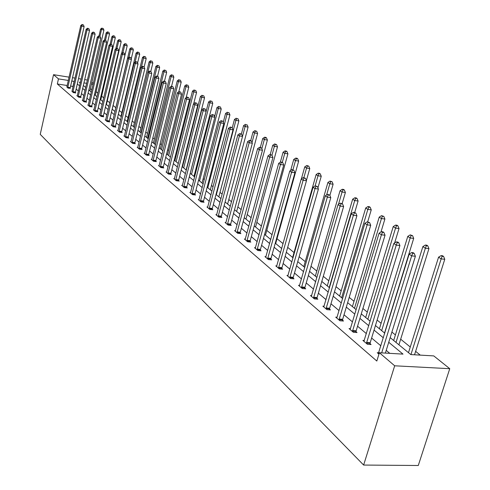 <?xml version="1.0" encoding="UTF-8"?>
<svg xmlns="http://www.w3.org/2000/svg" width="490" height="490" viewBox="0 0 490 490"><rect width="100%" height="100%" fill="white"/><g stroke="black" fill="none" stroke-linecap="round" stroke-linejoin="round"><path stroke-width="0.73" d="M390.175 337.622L410.798 354.57L433.773 355.905L449.759 368.694L418.276 465.5L363.629 465.053L40.241 134.358L53.533 74.676L58.469 78.89L57.33 83.974L376.822 361.038L379.382 352.739L403.007 354.117L388.729 342.277M91.869 82.326L93.284 83.459M420.249 355.115L415.63 351.361M410.271 347.006L400.655 339.19M395.412 334.933L391.896 332.073M381.098 323.302L377.122 320.068M367.31 312.093L362.906 308.51M354.007 301.283L349.211 297.387M341.175 290.852L336.018 286.662M328.778 280.776L323.29 276.317M316.803 271.043L311.009 266.333M305.227 261.636L299.151 256.699M294.031 252.54L287.691 247.383M283.085 243.64L277.009 238.71M272.091 234.71L266.768 230.386M261.458 226.068L256.84 222.313M251.162 217.701L247.217 214.491M241.196 209.604L237.877 206.903M231.543 201.751L228.812 199.534M222.178 194.144L220.004 192.38M213.101 186.764L211.453 185.428M204.293 179.61L203.142 178.672M195.743 172.658L195.063 172.106M183.542 162.741L183.18 162.447M175.947 156.573L175.279 156.028M168.554 150.565L167.598 149.787M161.357 144.715L160.126 143.711M154.35 139.019L152.856 137.806M147.521 133.464L145.781 132.055M140.857 128.055L138.884 126.451M134.37 122.782L132.178 120.999M128.037 117.631L125.636 115.683M121.857 112.614L119.26 110.501M115.83 107.714L113.08 105.479M109.754 102.771L107.292 100.775M103.733 97.884L101.638 96.181M97.859 93.106L96.114 91.691M364.284 340.501L362.882 340.409L367.433 344.299L371.083 344.525L370.06 343.649M336.655 317.967L337.004 317.251L335.711 317.159L339.931 320.772L343.496 321.024L342.547 320.215M311.652 295.648L310.464 295.556L314.39 298.912L317.863 299.188L316.981 298.435M288.034 275.521L286.932 275.423L290.595 278.553L293.988 278.853L293.161 278.149M265.984 256.711L264.955 256.613L268.379 259.547L271.693 259.859L270.921 259.198M245.337 239.108L244.381 239.01L247.591 241.754L250.825 242.085L250.102 241.466M225.976 222.589L225.082 222.497L228.095 225.069L231.249 225.412L230.576 224.83M207.772 207.068L206.939 206.97L209.775 209.395L212.862 209.745L212.219 209.199M190.635 192.441L189.857 192.35L192.527 194.634L195.541 194.996L194.94 194.481M174.471 178.648L173.736 178.562L176.259 180.718L179.211 181.079L178.642 180.596M159.195 165.614L158.509 165.528L160.892 167.568L163.782 167.935L163.244 167.476M144.746 153.278L144.097 153.192L146.351 155.128L149.181 155.502L148.672 155.067M131.044 141.585L130.432 141.5L132.576 143.337L135.344 143.711L134.86 143.301M118.047 130.487L117.465 130.407L119.499 132.147L122.212 132.527L121.753 132.135M105.693 119.94L105.142 119.86L107.077 121.514L109.736 121.9L109.295 121.526M93.933 109.901L93.412 109.827L95.256 111.401L97.859 111.787L97.449 111.432M82.737 100.34L82.24 100.266L83.998 101.767L86.552 102.153L86.154 101.816M72.055 91.22L73.261 92.579L75.766 92.965L75.386 92.641M389.777 353.345L386.224 350.356M380.865 345.836L371.622 338.051M366.373 333.629L357.565 326.205M352.426 321.875L344.023 314.794M338.988 310.556L330.971 303.794M326.04 299.641L318.377 293.185M313.545 289.118L306.226 282.944M301.491 278.957L294.49 273.059M289.847 269.145L283.147 263.504M278.589 259.663L272.183 254.261M267.712 250.494L261.574 245.325M257.183 241.625L251.303 236.67M246.991 233.038L241.362 228.291M237.123 224.72L231.727 220.175M227.562 216.666L222.38 212.299M218.289 208.85L213.321 204.667M209.297 201.274L204.532 197.262M200.569 193.924L195.994 190.065M192.098 186.788L187.707 183.082M183.873 179.855L179.652 176.296M175.879 173.117L171.825 169.705M168.113 166.569L164.217 163.286M160.555 160.206L156.812 157.051M153.205 154.013L149.603 150.981M146.057 147.986L142.59 145.071M139.093 142.118L135.761 139.313M132.312 136.41L129.109 133.709M125.703 130.842L122.623 128.239M119.266 125.416L116.302 122.917M112.994 120.13L110.134 117.722M106.875 114.972L104.125 112.657M100.903 109.944L98.257 107.714M95.078 105.038L92.53 102.888M89.394 100.248L86.938 98.178M83.845 95.568L81.481 93.578M78.424 91.005L76.146 89.082M73.133 86.54L70.627 86.044M67.204 85.511L57.33 83.974M66.897 86.816L68.073 88.145L70.186 88.212M77.334 95.728L76.85 95.654L78.565 97.118L81.095 97.504L80.709 97.173M88.267 105.062L87.765 104.989L89.56 106.526L92.138 106.912L91.734 106.563M99.74 114.862L99.207 114.783L101.093 116.4L103.727 116.779L103.298 116.418M111.794 125.146L111.224 125.066L113.208 126.763L115.891 127.143L115.444 126.763M124.46 135.969L123.866 135.883L125.954 137.672L128.692 138.045L128.221 137.647M137.806 147.355L137.176 147.27L139.374 149.15L142.167 149.53L141.671 149.107M151.876 159.366L151.202 159.275L153.523 161.259L156.377 161.633L155.857 161.186M166.729 172.039L166.018 171.953L168.468 174.048L171.39 174.416L170.832 173.944M182.439 185.447L181.68 185.355L184.277 187.578L187.26 187.94L186.672 187.437M199.081 199.644L198.272 199.553L201.023 201.905L204.073 202.26L203.454 201.733M216.733 214.712L215.876 214.614L218.791 217.113L221.915 217.456L221.26 216.899M235.5 230.723L234.581 230.625L237.687 233.283L240.884 233.614L240.186 233.02M255.492 247.769L254.5 247.671L257.814 250.506L261.084 250.825L260.337 250.188M276.826 265.96L275.76 265.862L279.3 268.888L282.65 269.194L281.854 268.514M299.641 285.407L298.496 285.315L302.281 288.555L305.717 288.843L304.86 288.114M324.098 306.256L322.861 306.164L326.928 309.643L330.45 309.913L329.531 309.129M350.019 329.402L350.381 328.68L349.045 328.57L353.425 332.318L357.032 332.557L356.046 331.712M378.715 352.794L377.257 352.708L378.948 354.154M379.382 352.739L394.683 365.797L363.629 465.053M394.683 365.797L449.759 368.694M80.409 82.345L79.306 82.173L80.268 82.957M83.337 85.481L85.719 87.441M88.831 89.995L91.299 92.028M94.454 94.613L97.02 96.726M100.211 99.347L102.876 101.54M106.11 104.199L108.878 106.471M112.161 109.166L115.034 111.53M118.36 114.262L121.349 116.718M124.723 119.487L127.823 122.041M131.246 124.852L134.468 127.498M137.941 130.352L141.292 133.108M144.813 136L148.299 138.86M151.869 141.8L155.495 144.777M159.121 147.753L162.888 150.853M166.569 153.878L170.496 157.1M174.232 160.175L178.311 163.525M182.109 166.649L186.359 170.14M190.218 173.307L194.64 176.939M198.56 180.161L203.166 183.946M207.148 187.223L211.95 191.167M215.998 194.493L221.002 198.603M225.118 201.99L230.331 206.272M234.526 209.72L239.959 214.185M244.228 217.695L249.9 222.35M254.243 225.921L260.159 230.784M264.582 234.416L270.762 239.494M275.27 243.199L281.719 248.504M286.313 252.27L293.057 257.814M297.736 261.66L304.786 267.454M309.558 271.374L316.932 277.438M321.801 281.438L329.519 287.777M334.486 291.856L342.571 298.502M347.637 302.667L356.108 309.625M361.283 313.882L370.164 321.177M375.45 325.525L384.766 333.176M93.082 84.335L91.459 84.084M86.663 83.331L83.931 82.896M87.416 80.054L84.684 79.619M81.156 79.062L78.529 78.645M75.05 78.094L72.526 77.69M69.096 77.151L53.533 74.676M74.278 81.487L71.779 80.985M68.349 80.446L58.469 78.89M383.339 337.806L374.054 330.101M368.78 325.728L359.923 318.384M354.76 314.102L346.314 307.095M341.26 302.906L333.2 296.223M328.251 292.114L320.552 285.731M315.695 281.707L308.339 275.601M303.579 271.656L296.548 265.825M291.881 261.954L285.156 256.374M280.58 252.577L274.143 247.242M269.647 243.512L263.485 238.403M259.075 234.747L253.171 229.847M248.84 226.257L243.181 221.566M238.924 218.038L233.503 213.536M229.32 210.069L224.12 205.757M220.01 202.346L215.024 198.211M210.982 194.861L206.192 190.892M202.217 187.59L197.623 183.781M193.709 180.541L189.299 176.878M185.453 173.687L181.214 170.171M177.423 167.029L173.356 163.654M169.626 160.561L165.712 157.315M162.037 154.27L158.276 151.153M154.656 148.151L151.043 145.15M147.478 142.198L143.999 139.313M140.489 136.398L137.145 133.623M133.684 130.75L130.463 128.086M127.051 125.256L123.952 122.684M120.589 119.897L117.606 117.422M114.293 114.672L111.42 112.29M108.149 109.576L105.387 107.285M102.159 104.609L99.495 102.404M96.31 99.758L93.749 97.639M90.607 95.029L88.139 92.984M85.033 90.411L82.657 88.439M79.594 85.897L77.304 83.998M91.918 89.345L90.301 89.094M72.967 86.405L74.119 81.352M67.785 87.263L70.266 87.649L84.115 26.589L81.616 26.142L67.706 87.833M82.418 24.739L83.416 24.917L82.075 24.5L82.418 24.739L81.616 26.142L80.764 25.547L66.805 87.055M70.266 87.649L70.168 88.47M84.115 26.589L83.416 24.917M82.075 24.5L80.764 25.547M89.897 90.877L103.923 30.141L100.585 29.106L98.986 36.04M99.936 36.327L101.467 29.7L102.251 28.31L103.231 28.487L102.251 28.31M100.585 29.106L101.896 28.071M103.231 28.487L103.923 30.141M72.961 91.685L75.466 92.071L89.547 30.356L87.024 29.902L72.881 92.261M87.833 28.481L88.837 28.659L87.477 28.236L87.833 28.481L87.024 29.902L86.148 29.296L71.957 91.465M75.466 92.071L75.368 92.904M89.547 30.356L88.837 28.659M87.477 28.236L86.148 29.296M78.259 96.212L80.789 96.597L95.103 34.208L92.555 33.755L78.18 96.793M93.37 32.316L94.386 32.493L93.014 32.064L93.37 32.316L92.555 33.755L91.661 33.13L77.236 95.979M80.789 96.597L80.685 97.443M95.103 34.208L94.386 32.493M93.014 32.064L91.661 33.13M95.281 95.299L109.546 33.92L107.059 33.479L106.152 32.867L104.499 40.002L105.895 40.443L105.515 40.18L107.059 33.479L107.849 32.064L108.841 32.242L107.849 32.064M106.152 32.867L107.488 31.819M108.841 32.242L109.546 33.92M100.793 99.825L115.291 37.785L112.786 37.338L111.861 36.713L110.072 44.388M111.175 44.241L112.786 37.338L113.582 35.911L114.58 36.089L113.582 35.911M111.861 36.713L113.208 35.66M114.58 36.089L115.291 37.785M83.686 100.842L86.234 101.228L100.793 38.153L98.227 37.699L83.606 101.43M99.041 36.242L100.07 36.419L98.674 35.984L99.041 36.242L98.227 37.699L97.308 37.062L82.632 100.603M86.234 101.228L86.13 102.085M100.793 38.153L100.07 36.419M98.674 35.984L97.308 37.062M106.434 104.462L121.177 41.742L118.647 41.295L117.698 40.658L115.763 48.908M116.981 48.406L118.647 41.295L119.45 39.843L120.46 40.027L119.45 39.843M117.698 40.658L119.07 39.592M120.46 40.027L121.177 41.742M89.235 105.589L91.814 105.975L106.624 42.195L104.027 41.742L89.156 106.183M104.854 40.26L104.027 41.742L103.09 41.087L88.163 105.332M91.814 105.975L91.71 106.845M105.515 40.18L104.48 39.996L103.09 41.087M106.624 42.195L105.895 40.443M112.204 109.203L127.204 45.791L124.65 45.35L123.682 44.688L121.587 53.551M122.923 52.675L124.65 45.35L125.458 43.873L126.481 44.057L125.458 43.873M123.682 44.688L125.066 43.616M126.481 44.057L127.204 45.791M94.925 110.446L97.528 110.832L112.596 46.336L109.974 45.882L94.846 111.046M110.807 44.382L111.855 44.559L110.422 44.112L110.807 44.382L109.974 45.882L109.013 45.209L93.829 110.177M97.528 110.832L97.424 111.72M112.596 46.336L111.855 44.559M110.422 44.112L109.013 45.209M131.24 58.935L133.378 49.943L130.799 49.496L129.807 48.822L114.942 111.451M128.962 57.238L130.799 49.496L131.614 48.008L132.643 48.185L131.614 48.008M129.807 48.822L131.216 47.738M132.643 48.185L133.378 49.943M100.756 115.426L103.384 115.812L118.721 50.58L116.069 50.121L100.671 116.032M116.908 48.602L117.968 48.786L116.516 48.326L116.908 48.602L116.069 50.121L115.083 49.435L99.629 115.144M103.384 115.812L103.274 116.712M118.721 50.58L117.968 48.786M116.516 48.326L115.083 49.435M137.61 62.953L139.705 54.2L137.102 53.747L136.085 53.061L120.957 116.393M135.105 62.108L137.102 53.747L137.923 52.234L138.964 52.418L137.923 52.234M136.085 53.061L137.512 51.965M138.964 52.418L139.705 54.2M106.728 120.528L109.38 120.914L124.999 54.929L122.322 54.476L106.642 121.146M123.168 52.926L124.24 53.11L122.763 52.651L123.168 52.926L122.322 54.476L121.312 53.771L105.577 120.234M109.38 120.914L109.27 121.832M124.999 54.929L124.24 53.11M122.763 52.651L121.312 53.771M144.14 67.063L146.192 58.555L143.564 58.108L142.517 57.404L127.118 121.459M141.396 67.118L143.564 58.108L144.391 56.577L145.438 56.754L144.391 56.577M142.517 57.404L143.968 56.295M145.438 56.754L146.192 58.555M112.847 125.758L115.53 126.144L131.43 59.394L128.729 58.935L112.767 126.383M129.581 57.367L130.665 57.55L129.164 57.079L129.581 57.367L128.729 58.935L127.694 58.212L111.671 125.446M115.53 126.144L115.42 127.075M131.43 59.394L130.665 57.55M129.164 57.079L127.694 58.212M150.791 71.454L152.843 63.026L150.185 62.573L149.113 61.85L133.433 126.647M134.456 127.492L150.185 62.573L151.018 61.023L152.078 61.201L151.018 61.023M149.113 61.85L150.589 60.729M152.078 61.201L152.843 63.026M119.131 131.124L121.838 131.504L138.033 63.97L135.307 63.51L119.046 131.755M136.165 61.924L137.255 62.108L135.736 61.624L136.165 61.924L135.307 63.51L134.242 62.769L117.919 130.793M121.838 131.504L121.728 132.459M138.033 63.97L137.255 62.108M135.736 61.624L134.242 62.769M125.569 136.63L128.306 137.01L144.807 68.667L142.051 68.208L125.483 137.267M142.921 66.591L144.023 66.781L142.48 66.291L142.921 66.591L142.051 68.208L140.961 67.449L124.331 136.281M128.306 137.01L128.196 137.978M144.807 68.667L144.023 66.781M142.48 66.291L140.961 67.449M132.184 142.278L134.946 142.651L151.765 73.488L148.978 73.028L132.092 142.921M149.854 71.393L150.969 71.577L149.401 71.081L149.854 71.393L148.978 73.028L147.858 72.244L130.91 141.91M134.946 142.651L134.83 143.644M151.765 73.488L150.969 71.577M149.401 71.081L147.858 72.244M138.97 148.072L141.763 148.452L158.907 78.443L156.09 77.977L138.878 148.727M156.971 76.317L158.099 76.501L156.512 75.999L156.971 76.317L156.09 77.977L154.938 77.175L137.666 147.692M141.763 148.452L141.647 149.456M158.907 78.443L158.099 76.501M156.512 75.999L154.938 77.175M145.934 154.025L148.758 154.399L166.245 83.527L163.397 83.067L145.842 154.693M164.285 81.377L165.424 81.561L163.813 81.046L164.285 81.377L163.397 83.067L162.214 82.24L144.599 153.621M148.758 154.399L148.642 155.428M166.245 83.527L165.424 81.561M163.813 81.046L162.214 82.24M153.094 160.144L155.949 160.512L173.785 88.757L170.906 88.292L153.003 160.818M171.8 86.577L172.952 86.761L171.316 86.24L171.8 86.577L170.906 88.292L169.687 87.447L151.722 159.722M155.949 160.512L155.826 161.559M173.785 88.757L172.952 86.761M171.316 86.24L169.687 87.447M160.451 166.429L163.335 166.796L181.533 94.129L178.63 93.663L160.359 167.108M179.53 91.924L180.694 92.108L179.028 91.575L179.53 91.924L178.63 93.663L177.374 92.794L159.042 165.981M163.335 166.796L163.213 167.862M181.533 94.129L180.694 92.108M179.028 91.575L177.374 92.794M168.015 172.884L170.93 173.252L189.507 99.654L186.568 99.194L167.917 173.576M187.474 97.418L188.65 97.608L186.96 97.063L187.474 97.418L186.568 99.194L185.281 98.294L166.563 172.419M170.93 173.252L170.802 174.342M189.507 99.654L188.65 97.608M186.96 97.063L185.281 98.294M175.794 179.53L178.74 179.897L197.709 105.344L194.732 104.878L175.696 180.234M195.651 103.078L196.839 103.261L195.118 102.71L195.651 103.078L194.732 104.878L193.409 103.96L174.299 179.04M178.74 179.897L178.611 181.006M197.709 105.344L196.839 103.261M195.118 102.71L193.409 103.96M183.793 186.365L186.776 186.727L206.149 111.193L203.142 110.734L183.695 187.076M204.067 108.896L205.267 109.086L203.522 108.523L204.067 108.896L203.142 110.734L201.776 109.785L182.262 185.851M186.776 186.727L186.641 187.86M206.149 111.193L205.267 109.086M203.522 108.523L201.776 109.785M157.566 76.171L159.66 67.614L156.978 67.161L155.875 66.419L139.907 131.969M140.961 132.833L156.978 67.161L157.817 65.58L158.889 65.764L157.817 65.58M155.875 66.419L157.376 65.286M158.889 65.764L159.66 67.614M164.481 81.156L166.655 72.312L163.948 71.865L162.821 71.099L146.547 137.427M147.625 138.315L163.948 71.865L164.793 70.26L165.877 70.444L164.793 70.26M162.821 71.099L164.34 69.96M165.877 70.444L166.655 72.312M171.574 86.283L173.84 77.144L171.102 76.691L169.944 75.907L153.358 143.025M154.466 143.931L171.102 76.691L171.953 75.062L173.043 75.246L171.953 75.062M169.944 75.907L171.488 74.75M173.043 75.246L173.84 77.144M178.801 91.74L181.208 82.1L178.446 81.646L177.251 80.844L160.353 148.77M161.486 149.701L178.446 81.646L179.303 79.993L180.406 80.176L179.303 79.993M177.251 80.844L178.826 79.674M180.406 80.176L181.208 82.1M186.145 97.663L188.779 87.189L185.986 86.73L184.767 85.909L167.525 154.662M168.695 155.624L185.986 86.73L186.849 85.058L187.97 85.242L186.849 85.058M184.767 85.909L186.359 84.727M187.97 85.242L188.779 87.189M193.685 103.758L196.557 92.414L193.734 91.961L192.478 91.115L174.899 160.72M176.1 161.706L193.734 91.961L194.604 90.258L195.737 90.442L194.604 90.258M192.478 91.115L194.101 89.921M195.737 90.442L196.557 92.414M186.127 169.95L204.55 97.792L201.702 97.338L200.41 96.463L182.47 166.943M183.701 167.96L201.702 97.338L202.578 95.605L203.718 95.789L202.578 95.605M200.41 96.463L202.058 95.256M203.718 95.789L204.55 97.792M193.967 176.394L212.77 103.317L209.885 102.863L208.562 101.963L190.255 173.338M191.517 174.379L209.885 102.863L210.774 101.105L211.925 101.283L210.774 101.105M208.562 101.963L210.241 100.744M211.925 101.283L212.77 103.317M202.027 183.015L221.229 109.001L218.313 108.547L216.948 107.622L214.608 116.663M199.553 180.982L218.313 108.547L219.202 106.759L220.365 106.936L219.202 106.759M216.948 107.622L218.656 106.391M220.365 106.936L221.229 109.001M210.314 189.826L229.926 114.844L226.98 114.391L225.571 113.447L223.287 122.212M207.821 187.774L226.98 114.391L227.875 112.578L229.057 112.755L227.875 112.578M225.571 113.447L227.311 112.198M229.057 112.755L229.926 114.844M192.025 193.403L195.044 193.758L214.841 117.22L211.803 116.761L191.927 194.126M212.734 114.893L213.946 115.077L212.17 114.501L212.734 114.893L211.803 116.761L210.394 115.781L190.451 192.858M195.044 193.758L194.91 194.916M214.841 117.22L213.946 115.077M212.17 114.501L210.394 115.781M218.84 196.833L238.881 120.865L235.898 120.411L234.453 119.438L232.223 127.915M216.329 194.763L235.898 120.411L236.805 118.562L237.993 118.745L236.805 118.562M234.453 119.438L236.223 118.176M237.993 118.745L238.881 120.865M200.508 200.643L203.552 200.998L223.795 123.425L220.721 122.966L200.404 201.378M221.658 121.067L222.889 121.257L221.076 120.669L221.658 121.067L220.721 122.966L219.269 121.961L198.885 200.079M203.552 200.998L203.417 202.186M223.795 123.425L222.889 121.257M221.076 120.669L219.269 121.961M227.617 204.042L248.099 127.063L245.086 126.616L243.597 125.605L241.368 134.021M242.501 136.349L245.086 126.616L245.998 124.73L247.205 124.913L245.998 124.73M243.597 125.605L245.404 124.331M247.205 124.913L248.099 127.063M209.242 208.109L212.323 208.458L233.02 129.826L229.914 129.366L209.138 208.85M230.857 127.431L232.101 127.621L230.257 127.02L230.857 127.431L229.914 129.366L228.42 128.325L207.57 207.509M212.323 208.458L212.188 209.671M233.02 129.826L232.101 127.621M230.257 127.02L228.42 128.325M236.658 211.472L257.599 133.452L254.555 132.998L253.018 131.963L250.733 140.501M252.025 142.449L254.555 132.998L255.474 131.087L256.693 131.265L254.855 130.671L255.474 131.087M253.018 131.963L254.855 130.671M256.693 131.265L257.599 133.452M218.246 215.796L221.364 216.145L242.532 136.422L239.389 135.963L218.136 216.549M240.345 133.997L241.601 134.18L239.726 133.568L240.345 133.997L239.389 135.963L237.852 134.891L216.525 215.171M221.364 216.145L221.223 217.382M242.532 136.422L241.601 134.18M239.726 133.568L237.852 134.891M245.974 219.122L267.393 140.036L264.312 139.589L262.732 138.517L260.331 147.404M261.844 148.727L264.312 139.589L265.237 137.635L266.468 137.819L265.837 137.39L264.606 137.212L265.237 137.635M262.732 138.517L264.606 137.212M266.468 137.819L267.393 140.036M227.525 223.728L230.68 224.065L252.35 143.221L249.165 142.768L227.415 224.494M250.127 140.765L251.401 140.949L249.49 140.324L250.127 140.765L249.165 142.768L247.579 141.665L225.755 223.066M230.68 224.065L230.533 225.333M252.35 143.221L251.401 140.949M249.49 140.324L247.579 141.665M255.572 227.011L277.493 146.822L274.375 146.375L272.746 145.273L270.223 154.534M271.975 155.189L274.375 146.375L275.307 144.391L276.556 144.568L274.657 143.95L275.307 144.391M272.746 145.273L274.657 143.95M276.556 144.568L277.493 146.822M237.099 231.905L240.29 232.242L262.475 150.246L259.259 149.793L236.989 232.683M260.227 147.753L261.513 147.937L259.571 147.3L260.227 147.753L259.259 149.793L257.618 148.654L235.274 231.213M240.29 232.242L240.143 233.54M262.475 150.246L261.513 147.937M259.571 147.3L257.618 148.654M265.47 235.145L287.912 153.823L284.764 153.382L283.073 152.243L280.335 162.202M282.307 162.294L284.764 153.382L285.701 151.361L286.956 151.539L286.283 151.085L285.021 150.908L285.701 151.361M283.073 152.243L285.021 150.908M286.956 151.539L287.912 153.823M246.985 240.345L250.212 240.676L272.936 157.498L269.678 157.045L246.868 241.141M270.658 154.969L271.956 155.146L269.978 154.497L270.658 154.969L269.678 157.045L267.987 155.869L245.098 239.622M250.212 240.676L250.059 242.005M272.936 157.498L271.956 155.146M269.978 154.497L267.987 155.869M275.68 243.536L298.667 161.057L295.482 160.616L293.737 159.44L290.693 170.398M292.934 169.773L295.482 160.616L296.425 158.558L297.7 158.736L297.001 158.264L295.727 158.086L296.425 158.558M293.737 159.44L295.727 158.086M297.7 158.736L298.667 161.057M257.183 249.067L260.453 249.386L283.741 164.989L280.445 164.542L257.072 249.869M281.432 162.423L282.748 162.6L280.727 161.933L281.432 162.423L280.445 164.542L278.694 163.323L255.241 248.301M260.453 249.386L260.3 250.751M283.741 164.989L282.748 162.6M280.727 161.933L278.694 163.323M267.724 258.071L271.031 258.383L294.913 172.731L291.575 172.29L267.614 258.885M292.567 170.128L293.902 170.306L291.838 169.626L292.567 170.128L291.575 172.29L289.768 171.028L265.721 257.268M271.031 258.383L270.878 259.78M294.913 172.731L293.902 170.306M291.838 169.626L289.768 171.028M278.62 267.381L281.971 267.687L306.464 180.743L303.089 180.302L278.504 268.208M304.082 178.097L305.435 178.274L303.335 177.576L304.082 178.097L303.089 180.302L301.215 178.997L276.55 266.536M281.971 267.687L281.811 269.12M306.464 180.743L305.435 178.274M303.335 177.576L301.215 178.997M289.89 277.003L293.283 277.303L318.414 189.03L315.003 188.595L289.774 277.848M316.007 186.341L317.373 186.518L315.229 185.802L316.007 186.341L315.003 188.595L313.061 187.247L287.746 276.115M293.283 277.303L293.118 278.773M318.414 189.03L317.373 186.518M315.229 185.802L313.061 187.247M301.552 286.969L304.982 287.256L330.793 197.611L327.338 197.182L301.43 287.826M328.349 194.879L329.733 195.057L327.547 194.328L328.349 194.879L327.338 197.182L325.329 195.786L299.335 286.038M304.982 287.256L304.817 288.769M330.793 197.611L329.733 195.057M327.547 194.328L325.329 195.786M313.631 297.283L317.104 297.565L343.619 206.504L340.121 206.082L313.508 298.159M341.138 203.73L342.541 203.901L340.305 203.154L341.138 203.73L340.121 206.082L338.039 204.63L311.334 296.303M317.104 297.565L316.932 299.114M343.619 206.504L342.541 203.901M340.305 203.154L338.039 204.63M326.144 307.971L329.66 308.241L356.916 215.722L353.376 215.306L326.015 308.859M354.399 212.905L355.813 213.07L353.535 212.305L354.399 212.905L353.376 215.306L351.22 213.805L323.768 306.936M329.66 308.241L329.482 309.839M356.916 215.722L355.813 213.07M353.535 212.305L351.22 213.805M339.117 319.051L342.675 319.309L370.716 225.29L367.126 224.879L338.982 319.958M368.155 222.423L369.595 222.589L367.261 221.805L368.155 222.423L367.126 224.879L364.885 223.318L337.004 317.251M342.675 319.309L342.498 320.956M370.716 225.29L369.595 222.589M367.261 221.805L364.885 223.318M352.573 330.554L356.175 330.793L385.036 235.218L381.404 234.814L352.439 331.473M382.439 232.303L383.891 232.468L382.96 231.825L381.508 231.66L382.439 232.303L381.404 234.814L379.076 233.197L350.381 328.68M356.175 330.793L355.997 332.483M385.036 235.218L383.891 232.468M381.508 231.66L379.076 233.197M366.545 342.486L370.195 342.712L399.92 245.533L396.238 245.141L366.41 343.429M397.28 242.568L398.75 242.728L397.782 242.06L396.312 241.901L397.28 242.568L396.238 245.141L393.819 243.457L363.892 341.279M370.195 342.712L370.005 344.458M399.92 245.533L398.75 242.728M396.312 241.901L393.819 243.457M306.385 180.553L309.772 168.523L306.55 168.082L304.749 166.87L301.381 178.887M303.861 177.643L306.55 168.082L307.5 165.988L308.792 166.159L306.783 165.504L307.5 165.988M304.749 166.87L306.783 165.504M308.792 166.159L309.772 168.523M317.937 187.878L321.25 176.235L317.992 175.806L316.13 174.55L292.634 257.471M315.131 185.869L317.992 175.806L318.947 173.662L320.252 173.84L319.505 173.338L318.2 173.16L318.947 173.662M316.13 174.55L318.2 173.16M320.252 173.84L321.25 176.235M329.886 195.43L333.114 184.216L329.819 183.787L327.896 182.488L303.794 266.64M326.616 194.934L329.819 183.787L330.781 181.6L332.098 181.772L330.009 181.086L330.781 181.6M327.896 182.488L330.009 181.086M332.098 181.772L333.114 184.216M342.143 203.626L345.389 192.466L342.051 192.037L340.06 190.696L315.333 276.121M338.486 204.342L342.051 192.037L343.024 189.814L344.354 189.985L343.557 189.446L342.222 189.275L343.024 189.814M340.06 190.696L342.222 189.275M344.354 189.985L345.389 192.466M354.729 212.446L358.092 201.004L354.717 200.588L352.659 199.197L327.271 285.927M329.219 287.532L354.717 200.588L355.691 198.309L357.045 198.481L356.218 197.929L354.864 197.758L355.691 198.309M352.659 199.197L354.864 197.758M357.045 198.481L358.092 201.004M367.684 221.854L371.249 209.849L367.831 209.438L365.699 207.999L339.625 296.082M341.646 297.742L367.831 209.438L368.817 207.111L370.183 207.282L369.325 206.707L367.959 206.541L368.817 207.111M365.699 207.999L367.959 206.541M370.183 207.282L371.249 209.849M380.981 231.99L384.889 219.018L381.428 218.607L379.217 217.119L352.414 306.593M354.509 308.314L381.428 218.607L382.414 216.237L383.799 216.402L381.532 215.643L382.414 216.237M379.217 217.119L381.532 215.643M383.799 216.402L384.889 219.018M394.634 242.948L399.025 228.524L395.528 228.126L393.231 226.576L365.675 317.483M367.843 319.272L395.528 228.126L396.52 225.694L397.917 225.859L396.998 225.241L395.602 225.082L396.52 225.694M393.231 226.576L395.602 225.082M397.917 225.859L399.025 228.524M384.546 332.998L413.701 238.385L410.161 237.993L407.778 236.388L379.419 328.784M381.667 330.627L410.161 237.993L411.159 235.512L412.574 235.672L410.204 234.875L411.159 235.512M407.778 236.388L410.204 234.875M412.574 235.672L413.701 238.385M398.921 344.807L428.94 248.632L425.351 248.246L422.876 246.58L393.678 340.501M396.012 342.418L425.351 248.246L426.355 245.711L427.788 245.864L426.796 245.196L425.363 245.043L426.355 245.711M422.876 246.58L425.363 245.043M427.788 245.864L428.94 248.632M385.379 353.088L415.385 256.258L411.661 255.878L381.679 352.874M412.709 253.244L414.203 253.404L413.193 252.705L411.704 252.546L412.709 253.244L411.661 255.878L409.144 254.126L378.311 353.609M415.385 256.258L414.203 253.404M411.704 252.546L409.144 254.126M414.546 354.785L444.773 259.277L441.141 258.904L438.568 257.164L408.488 352.671M410.938 354.576L441.141 258.904L442.152 256.301L443.603 256.454L442.568 255.762L441.116 255.615L442.152 256.301M438.568 257.164L441.116 255.615M443.603 256.454L444.773 259.277M67.724 87.661L70.205 88.047M89.933 90.687L89.609 90.638M72.9 92.089L75.405 92.475M78.198 96.622L80.721 97.002M95.317 95.109L94.993 95.06M100.83 99.635L100.499 99.586M83.619 101.258L86.173 101.644M106.471 104.266L106.14 104.217M89.174 106.005L91.746 106.391M94.858 110.875L97.461 111.254M100.683 115.854L103.317 116.24M106.655 120.963L109.313 121.349M112.78 126.2L115.462 126.579M119.058 131.571L121.765 131.951M125.501 137.078L128.239 137.457M132.11 142.731L134.873 143.111M138.897 148.537L141.69 148.911M145.861 154.497L148.684 154.871M153.021 160.616L155.875 160.989M160.371 166.906L163.256 167.28M167.935 173.374L170.851 173.742M175.708 180.026L178.66 180.387M183.707 186.868L186.69 187.229M186.175 169.73L185.802 169.681M194.016 176.167L193.636 176.118M202.076 182.788L201.69 182.739M210.363 189.593L209.977 189.544M191.945 193.911L194.959 194.267M218.889 196.6L218.503 196.551M200.422 201.163L203.472 201.513M227.672 203.809L227.274 203.76M209.157 208.63L212.237 208.979M236.713 211.233L236.309 211.184M218.154 216.329L221.272 216.672M246.023 218.883L245.619 218.834M227.434 224.267L230.588 224.604M255.627 226.766L255.217 226.723M237.007 232.456L240.198 232.787M265.525 234.894L265.108 234.851M246.887 240.902L250.114 241.233M275.735 243.279L275.319 243.236M257.091 249.631L260.355 249.949M267.626 258.64L270.933 258.959M278.522 267.963L281.873 268.269M289.792 277.597L293.179 277.897M301.448 287.569L304.878 287.857M313.52 297.896L316.993 298.177M326.034 308.596L329.55 308.865M339 319.688L342.565 319.946M352.457 331.197L356.065 331.436M366.428 343.141L370.079 343.368M384.619 332.704L384.154 332.673M398.995 344.507L398.523 344.482"/></g></svg>
